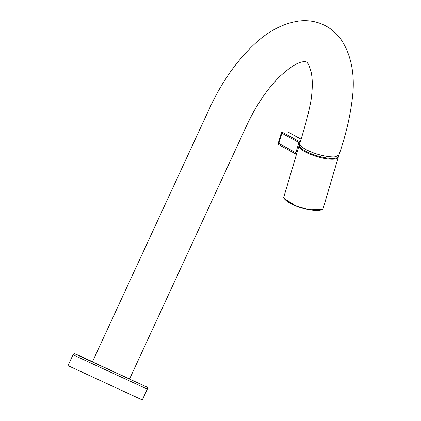 <?xml version="1.0" encoding="UTF-8"?>
<svg xmlns="http://www.w3.org/2000/svg" width="421" height="421" viewBox="0 0 421 421"><rect width="100%" height="100%" fill="white"/><g stroke="black" fill="none" stroke-linecap="round" stroke-linejoin="round"><path stroke-width="0.63" d="M338.531 156.396A20.455 5.51 -163.5 0 1 308.051 152.402A20.455 5.51 -163.5 0 1 299.305 144.787L299.773 143.208A20.455 5.51 -163.5 0 0 308.519 150.829C320.807 156.459 333.269 157.496 335.79 156.659L339 154.823L338.531 156.396M299.773 143.208C304.651 128.358 308.398 114.096 311.008 100.435C312.629 89.005 312.708 79.737 311.245 72.633C308.093 60.471 306.088 62.292 306.235 61.84C306.235 61.519 304.962 61.529 302.41 61.871C297.131 62.618 289.527 67.56 279.597 76.685C266.377 89.826 254.952 107.076 245.327 128.442L129.542 379.032L94.567 362.813M73.022 354.798L68.018 365.628L142.293 399.95L147.297 389.12L147.329 387.762L146.629 386.936L81.164 356.819C67.065 350.151 81.8 356.803 91.278 361.155L74.733 353.814C74.443 353.535 73.875 353.866 73.022 354.798L147.297 389.12M296.763 153.365L296.6 153.212A5.115 1.379 16.5 0 0 295.868 152.76L298.894 142.524A5.115 1.379 -163.5 0 1 299.799 143.108M296.558 154.06L296.6 153.212M278.539 143.545L278.844 143.45L278.902 144.656M324.802 158.491A20.455 5.51 -163.5 0 1 305.204 151.876A20.455 5.51 -163.5 0 1 299.073 145.571L283.928 196.728A20.455 5.51 16.5 0 0 290.058 203.033A20.455 5.51 16.5 0 0 309.656 209.647A20.455 5.51 16.5 0 0 323.154 208.342L338.3 157.186A20.455 5.51 -163.5 0 1 324.802 158.491M284.396 198.633L296.184 206.09L309.461 209.847M309.535 209.858L321.723 209.684M300.136 141.977L282.665 132.415L282.633 132.068L287.122 131.899L288.285 132.205L300.973 139.146M288.285 132.205A0.853 0.51 -61.3 0 1 288.459 132.247A0.853 0.51 -61.3 0 1 288.585 132.373M286.601 131.92A0.853 0.642 87.9 0 1 287.122 131.899M300.989 139.098L288.459 132.247L286.859 131.836L282.365 131.999A0.853 0.642 87.9 0 1 282.633 132.068M282.665 132.415A0.853 0.51 -61.3 0 0 281.87 133.22A1.705 0.458 -163.5 0 1 281.36 132.694L282.365 131.999M296.463 154.381L296.173 154.212A1.705 1.026 118.7 0 1 295.868 152.76L278.844 143.45L281.87 133.22L298.894 142.524A0.853 0.51 -61.3 0 1 299.689 141.719M299.247 145.15L299.073 145.571M338.3 157.186L338.384 156.738M323.154 208.342C323.054 209.326 321.433 211.71 309.493 209.869C300.899 208.2 293.711 205.585 287.943 202.022C284.343 199.254 283.001 197.491 283.928 196.728M296.173 154.212L278.586 144.598L278.149 143.54L281.36 132.694M92.404 361.871L208.19 111.281C220.083 84.732 235.029 62.808 253.016 45.494C267.288 31.686 282.517 23.539 298.715 21.05C307.077 19.987 315.118 21.124 322.839 24.45C330.727 28.075 337.084 33.517 341.915 40.779C350.709 54.867 354.398 71.959 352.982 92.052C351.167 112.27 346.504 133.194 339 154.823"/></g></svg>
